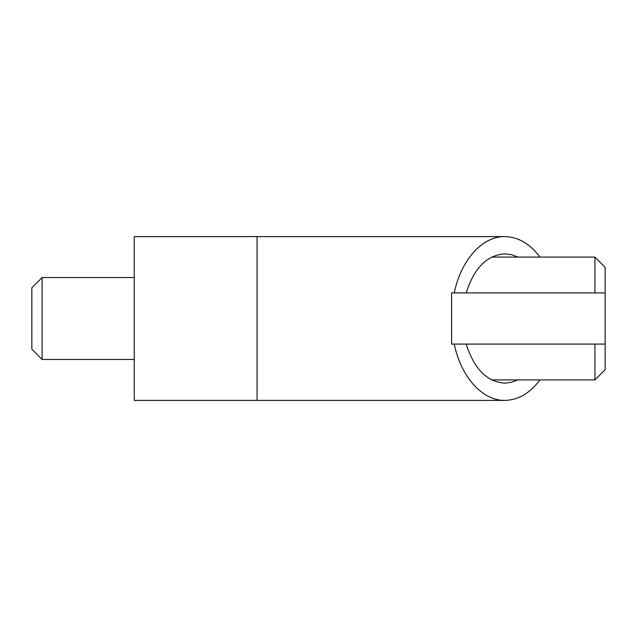 <?xml version="1.0" encoding="UTF-8"?>
<svg xmlns="http://www.w3.org/2000/svg" width="637" height="637" viewBox="0 0 637 637"><rect width="100%" height="100%" fill="white"/><g stroke="black" fill="none" stroke-linecap="round" stroke-linejoin="round"><path stroke-width="0.96" d="M539.953 379.923C529.841 393.308 518.112 400.132 504.775 400.402C482.36 400.784 461.021 377 454.253 344.091M134.224 400.402L134.224 236.598L257.077 236.598L257.077 400.402L134.224 400.402M517.889 379.923L511.415 382.343L504.775 383.156C486.899 381.889 474.047 368.871 466.212 344.091M466.212 292.909C474.047 268.129 486.899 255.111 504.775 253.845L511.415 254.657L517.889 257.077M454.253 292.909C461.021 260 482.36 236.216 504.775 236.598C518.112 236.868 529.841 243.692 539.953 257.077M42.09 277.549L31.85 287.789L31.85 349.211L42.09 359.451L42.09 277.549L134.224 277.549M605.15 292.909L451.585 292.909L451.585 344.091L605.15 344.091L605.15 267.309L594.91 257.077L594.91 292.909M605.15 344.091L605.15 369.691L594.91 379.923L491.66 379.923M594.91 344.091L594.91 379.923M504.775 400.402L257.077 400.402M504.775 236.598L257.077 236.598M594.91 257.077L491.66 257.077M42.09 359.451L134.224 359.451"/></g></svg>

